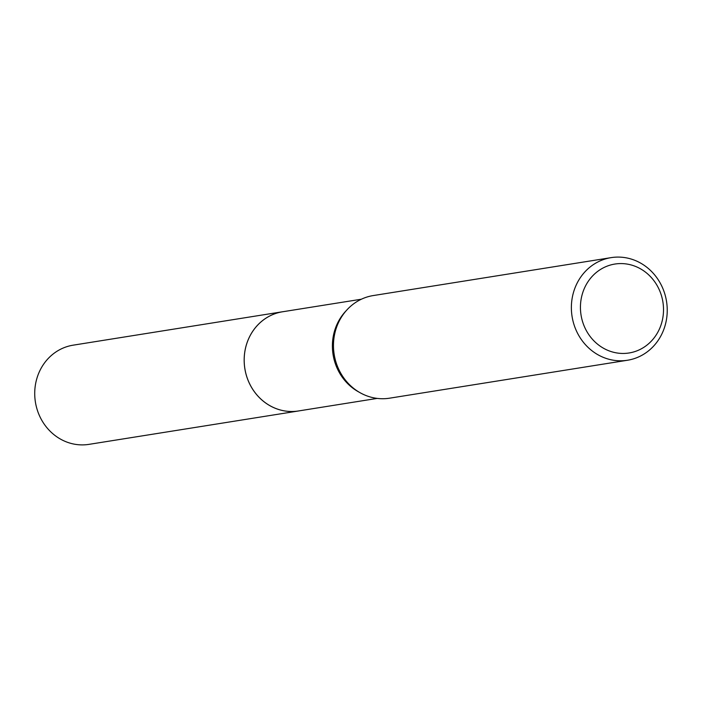 <?xml version="1.0" encoding="UTF-8"?>
<svg xmlns="http://www.w3.org/2000/svg" width="702" height="702" viewBox="0 0 702 702"><rect width="100%" height="100%" fill="white"/><g stroke="black" fill="none" stroke-linecap="round" stroke-linejoin="round"><path stroke-width="1.05" d="M299.631 410.775A50.246 46.244 -99.1 0 1 298.429 410.986A50.228 46.235 -99.1 0 1 272.069 406.818A50.228 46.235 -99.1 0 1 244.515 354.133A50.228 46.235 -99.1 0 1 282.616 311.767L361.398 299.21M299.271 410.828A50.237 46.244 -99.1 0 1 272.06 406.827A50.237 46.244 -99.1 0 1 244.559 353.668A50.237 46.244 -99.1 0 1 283.459 311.635M627.491 360.249L389.584 398.183A51.957 47.824 -99.1 0 1 362.311 393.892A51.957 47.824 -99.1 0 1 360.196 392.778A51.957 47.824 -99.1 0 1 346.972 309.845A51.957 47.824 -99.1 0 1 373.218 295.568L611.126 257.634A51.957 47.824 -99.1 0 1 638.399 261.925A51.957 47.824 -99.1 0 1 666.9 316.426A51.957 47.824 -99.1 0 1 627.491 360.249A51.957 47.824 -99.1 0 1 600.21 355.958A51.957 47.824 -99.1 0 1 571.709 301.456A51.957 47.824 -99.1 0 1 611.126 257.634M638.522 267.769A45.033 41.453 -99.1 0 1 660.082 327.474A45.033 41.453 -99.1 0 1 605.431 349.263A45.033 41.453 -99.1 0 1 583.871 289.557A45.033 41.453 -99.1 0 1 638.522 267.769M360.196 392.778L358.231 391.672A50.228 46.235 -99.1 0 1 345.445 311.504L346.972 309.845M282.608 311.749A50.246 46.244 -99.1 0 0 247.999 340.216A50.246 46.244 -99.1 0 0 254.08 391.339A50.246 46.244 -99.1 0 0 298.429 410.986L88.961 444.366A50.228 46.235 -99.1 0 1 44.63 424.728A50.228 46.235 -99.1 0 1 38.557 373.622A50.228 46.235 -99.1 0 1 73.14 345.173L282.608 311.749A50.246 46.244 -99.1 0 1 283.81 311.574M298.438 410.968L377.22 398.403"/></g></svg>
